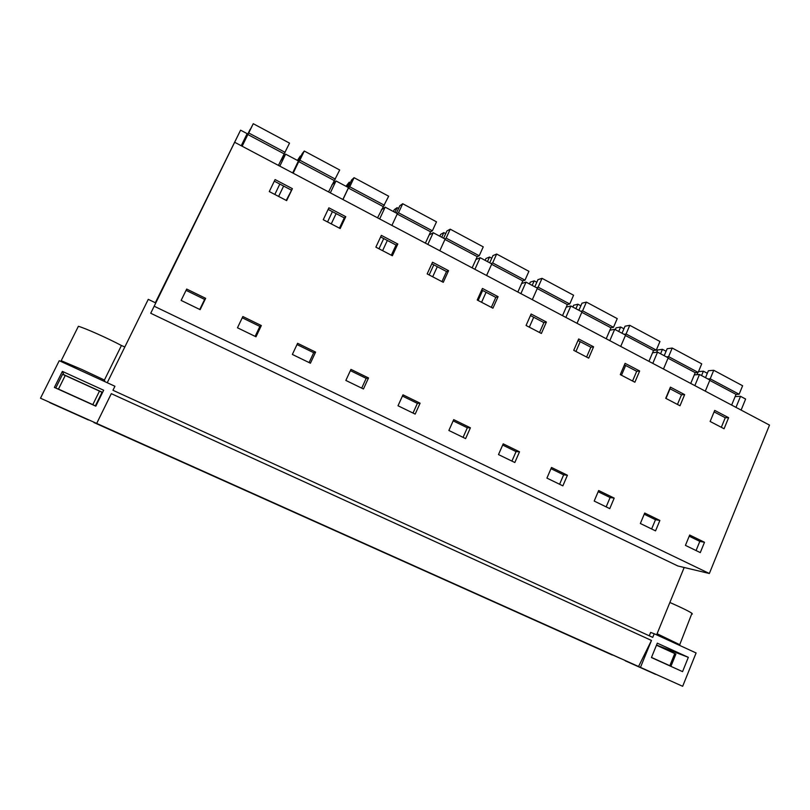 <?xml version="1.0" encoding="UTF-8"?>
<svg xmlns="http://www.w3.org/2000/svg" width="810" height="810" viewBox="0 0 810 810"><rect width="100%" height="100%" fill="white"/><g stroke="black" fill="none" stroke-linecap="round" stroke-linejoin="round"><path stroke-width="1.21" d="M330.338 192.861L335.988 180.954L331.857 185.024M342.873 199.493L348.492 187.616L335.988 180.954M241.228 145.739L247.141 133.66L240.59 130.167L155.328 302.748M741.11 410.083L745.625 399.046L740.522 396.323L735.146 396.566M735.986 407.379L740.522 396.323M705.297 391.139L709.914 380.032L699.486 374.473L694.302 374.908M694.838 385.621L699.486 374.473M663.471 369.026L668.199 357.828L657.548 352.147L652.556 352.785M652.789 363.376L657.548 352.147M620.723 346.427L625.573 335.127L614.679 329.326L609.889 330.197M609.808 340.645L614.679 329.326M577.024 323.311L581.975 311.921L570.837 305.988L566.251 307.122M565.856 317.409L570.837 305.988M532.322 299.67L537.405 288.188L526.004 282.123L521.61 283.551M520.891 293.635L526.004 282.123M486.587 275.491L491.802 263.908L480.148 257.702L475.926 259.504M474.903 269.305L480.148 257.702M439.8 250.746L445.135 239.071L433.208 232.713L429.148 234.981M427.842 244.417L433.208 232.713M391.908 225.423L397.386 213.648L385.175 207.147L381.186 210.063M379.657 218.943L385.175 207.147M292.663 172.935L298.424 160.957L285.616 154.143L280.422 161.261M279.815 166.141L285.616 154.143M235.042 142.469L769.5 425.098L709.357 573.5L677.859 565.977L150.721 313.247L240.59 130.167M150.721 313.247L155.773 302.97L148.27 299.346L107.234 382.725M709.357 573.5L154.578 306.413M186.685 289.059L205.649 298.323L200.151 309.653L181.136 300.419L186.685 289.059M292.39 188.659L286.649 200.617L269.284 191.565L275.086 179.567L292.39 188.659L286.224 200.404M728.615 417.697L724.079 428.743L710.137 421.473L714.714 410.397L728.615 417.697L725.264 417.737L714.096 411.885M659.877 520.455L644.709 513.034L640.356 523.493L655.553 530.874L659.877 520.455L655.482 519.716L651.635 528.971M470.408 427.801L453.711 419.631L448.872 430.475L465.618 438.605L470.408 427.801L467.319 427.781L463.067 437.37M448.568 270.661L432.52 262.227L427.174 273.912L443.272 282.305L448.568 270.661L446.533 271.532L431.801 263.797M397.811 244.012L392.364 255.757L375.87 247.151L381.358 235.366L397.811 244.012L396.039 245.035L380.619 236.945M363.457 388.982L345.85 380.437L350.953 369.39L368.509 377.966L363.457 388.982M345.769 216.685L340.18 228.541L323.251 219.712L328.89 207.826L345.769 216.685L344.28 217.89L328.141 209.415M242.858 316.528L261.336 325.559L256 336.788L237.472 327.787L242.858 316.528M297.604 343.298L315.606 352.097L310.412 363.214L292.359 354.446L297.604 343.298M420.096 403.198L402.975 394.824L398.014 405.769L415.176 414.102L420.096 403.198L417.383 403.37L413.009 413.059M514.836 462.52L498.494 454.582L503.202 443.839L519.504 451.808L514.836 462.52M498.089 296.662L492.925 308.195L477.222 300.014L482.426 288.441L498.089 296.662L495.801 297.371L481.727 289.99M639.657 370.99L625.087 363.346L620.278 374.615L634.888 382.229L639.657 370.99L636.701 371.284L624.439 364.854M593.588 346.801L588.698 358.142L573.733 350.335L578.664 338.965L593.588 346.801L590.844 347.227L578.006 340.494M562.869 485.848L546.922 478.102L551.509 467.461L567.415 475.237L562.869 485.848M546.416 322.036L541.384 333.467L526.065 325.478L531.127 314.007L546.416 322.036L543.895 322.603L530.449 315.546M614.193 498.109L609.768 508.629L594.196 501.066L598.661 490.516L614.193 498.109L610.102 497.542L606.163 506.878M684.653 394.622L680.005 405.759L665.729 398.317L670.417 387.139L684.653 394.622L681.494 394.784L669.789 388.638M704.497 542.275L700.285 552.602L685.432 545.383L689.685 535.025L704.497 542.275L699.81 541.384L696.073 550.557M40.5 398.216L682.658 686.293L40.5 398.216L59.241 360.703L114.939 386.259L112.965 390.278L652.728 637.379L654.217 633.744L650.643 632.428L649.266 635.799M684.177 567.486L656.637 634.858M283.621 186.067L278.63 196.435M279.825 184.072L274.823 194.451M274.307 181.177L291.195 190.036M670.032 388.77L665.972 398.439M677.454 404.433L681.494 394.784M482.638 290.466L478.133 300.48M486.081 292.268L481.585 302.282M491.336 307.365L495.801 297.371M433.775 264.829L429.158 274.944M437.309 266.682L432.692 276.787M441.946 281.607L446.533 271.532M383.717 238.575L378.979 248.771M387.332 240.469L382.603 250.665M391.331 255.211L396.039 245.035M336.12 213.607L331.26 223.884M339.441 228.157L344.28 217.89M332.414 211.663L327.544 221.95M533.699 317.257L529.325 327.179M539.541 332.505L543.895 322.603M625.644 365.482L621.472 375.243M632.559 381.014L636.701 371.284M580.203 341.648L575.94 351.489M586.602 357.048L590.844 347.227M721.325 427.305L725.264 417.737M186.057 290.334L204.636 299.417L199.756 309.471M205.649 298.323L204.636 299.417M644.213 514.218L655.482 519.716M453.165 420.856L467.319 427.781M350.376 370.636L366.191 378.361L361.695 388.132M368.509 377.966L366.191 378.361M242.251 317.793L259.868 326.41L255.13 336.363M261.336 325.559L259.868 326.41M297.007 344.554L313.703 352.714L309.086 362.576M315.606 352.097L313.703 352.714M402.408 396.06L417.383 403.37M502.676 445.054L516.061 451.595L511.92 461.103M519.504 451.808L516.061 451.595M550.992 468.666L563.638 474.842L559.599 484.258M567.415 475.237L563.638 474.842M598.155 491.71L610.102 497.542M689.199 536.2L699.81 541.384M654.217 633.744L696.094 652.961L682.658 686.293M88.432 419.965L49.683 402.58L88.432 419.965M621.067 658.702L531.775 618.648M621.067 658.722L620.055 658.246M612.421 654.824L620.045 658.277M612.33 655.047L93.96 422.547L531.765 618.678M421.919 569.389L420.592 568.782L421.919 569.389M655.594 674.365L625.249 660.808L655.594 674.365M60.831 361.422L61.195 360.713L82.053 369.552L104.429 380.032L105.006 381.692M104.429 380.032L121.439 345.505C107.669 338.205 85.009 328.101 78.388 326.298L61.195 360.713M96.694 423.427L111.304 393.66L651.473 640.447L640.467 667.369M62.37 371.375L103.66 390.238L95.823 406.175L54.371 387.423L62.37 371.375L63.899 374.878M688.328 657.335L682.557 671.632L651.432 657.548L657.305 643.16L688.328 657.335L656.535 645.043M692.347 614.041L691.942 613.312C688.865 611.206 681.514 607.601 669.87 602.478M121.439 345.505L124.831 346.974M638.553 666.529L651.473 640.447M102.607 392.384L63.96 374.746M278.417 165.402L289.534 143.127L253.257 123.707L245.035 139.816L250.331 129.347M285.079 152.341L248.721 132.972L253.257 123.707M284.037 153.789L247.86 134.541L248.721 132.972M242.139 146.225L247.86 134.541M244.326 141.122L241.896 146.094M250.199 129.276L244.256 141.082M328.576 191.929L339.694 169.989L304.276 151.024L302.221 153.617L296.49 164.977M335.35 179.121L299.852 160.208L304.276 151.024M334.044 180.417L298.728 161.615L299.852 160.208M293.149 173.198L298.728 161.615M300.905 156.35L300.318 156.026L297.422 160.431M298.039 160.755L300.318 156.026M377.551 217.829L388.668 196.212L354.081 177.694L351.58 180.002L348.087 187.404M384.426 205.274L349.768 186.806L354.081 177.694M382.887 206.408L348.391 188.052L349.768 186.806M342.964 199.533L348.391 188.052M350.305 182.716L349.262 182.159L345.971 186.27M347.044 186.847L349.262 182.159M425.402 243.132L430.606 231.812L432.378 230.809L436.499 221.829L402.722 203.735L399.806 205.78L396.394 213.111M432.378 230.809L398.51 212.777L402.722 203.735M430.606 231.812L397.204 214.032M398.51 212.777L397.305 213.597M398.55 208.464L397.092 207.684L394.278 209.668L393.407 211.531M394.926 212.341L397.092 207.684M472.149 267.857L477.232 256.628L479.216 255.768L483.246 246.858L450.228 229.179L446.917 230.971L443.586 238.241M479.216 255.768L446.138 238.14L450.228 229.179M477.232 256.628L444.963 239.446M446.138 238.14L444.751 238.859M445.692 233.634L443.829 232.632L440.63 234.363L439.779 236.216M441.723 237.249L443.829 232.632M517.843 292.015L522.804 280.878L524.991 280.159L528.92 271.32L496.662 254.036L492.956 255.585L489.716 262.794M524.991 280.159L492.662 262.926L496.662 254.036M522.804 280.878L491.63 264.293M492.662 262.926L491.123 263.544M491.771 258.228L489.524 257.023L485.949 258.522L485.119 260.354M487.458 261.6L489.524 257.023M562.525 315.647L567.354 304.59L569.744 303.993L573.581 295.225L542.042 278.336L537.972 279.652L534.803 286.801M569.744 303.993L538.134 287.155L542.042 278.336M567.354 304.59L537.232 288.562M538.134 287.155L536.443 287.671M536.817 282.275L534.195 280.867L530.266 282.143L529.467 283.956M532.18 285.414L534.195 280.867M606.204 338.742L610.922 327.787L613.504 327.301L617.24 318.613L586.399 302.1L581.995 303.183L578.897 310.281M613.504 327.301L582.592 310.837L586.399 302.1M610.922 327.787L581.813 312.296M582.592 310.837L580.75 311.263M580.861 305.785L577.884 304.195L573.622 305.248L572.842 307.051M575.92 308.691L577.884 304.195M648.931 361.341L653.538 350.467L656.303 350.102L659.958 341.486L629.785 325.326L625.047 326.197L622.019 333.234M656.303 350.102L626.069 334.003L629.785 325.326M653.538 350.467L625.411 335.492M626.069 334.003L624.085 334.338M623.933 328.779L620.632 327.007L616.046 327.858L615.276 329.65M618.719 331.472L620.632 327.007M690.738 383.444L695.233 372.661L698.169 372.408L701.733 363.852L672.219 348.047L667.167 348.715L664.21 355.701M698.169 372.408L668.594 356.653L672.219 348.047M695.233 372.661L668.047 358.192M668.594 356.653L666.478 356.906M666.083 351.277L662.458 349.333L657.568 349.981L656.596 352.269M660.585 353.767L662.458 349.333M731.643 405.081L736.047 394.379L739.135 394.237L742.618 385.752L713.742 370.281L708.375 370.747L705.5 377.683M739.135 394.237L710.198 378.817L713.742 370.281M736.047 394.379L709.762 380.386M710.198 378.817L707.95 378.979M697.876 372.438L696.934 374.686M707.322 373.288L703.394 371.193L698.493 371.618M701.561 375.587L703.394 371.193M656.464 645.206L674.76 653.548L669.829 665.719L670.963 666.245L667.956 665.03M675.874 654.115L674.76 653.548M651.483 657.416L669.829 665.719M55.779 387.929L62.552 374.341L65.245 375.475L58.472 389.094L55.951 388.132M65.245 375.475L99.478 391.098L92.816 404.635L95.469 406.012M95.519 406.033L102.161 392.404L99.478 391.098M58.472 389.094L92.816 404.635M657.102 633.734L679.894 644.77M102.161 392.404L95.509 405.911M691.942 613.312L679.479 645.337M675.884 654.095L670.963 666.245M102.04 392.324L95.388 405.84"/></g></svg>
